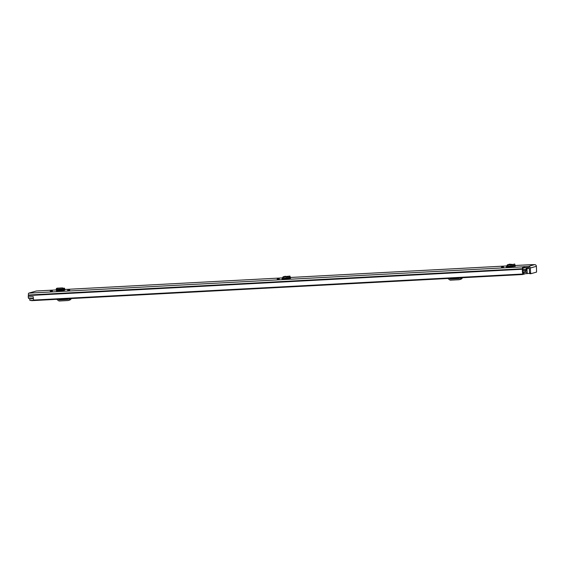 <?xml version="1.0" encoding="UTF-8"?>
<svg xmlns="http://www.w3.org/2000/svg" width="565" height="565" viewBox="0 0 565 565"><rect width="100%" height="100%" fill="white"/><g stroke="black" fill="none" stroke-linecap="round" stroke-linejoin="round"><path stroke-width="0.85" d="M277.161 279.054L279.336 278.912L277.161 279.054M515.28 266.164L509.701 266.412L508.006 267.019M515.231 266.186L507.455 267.047L507.716 265.903L510.937 266.207L510.894 265.091L510.937 266.207M506.388 266.977L507.455 267.047L506.388 266.977L506.424 266.03L507.794 264.794L507.497 266.101L508.076 265.938M69.77 290.092L67.588 290.233L69.77 290.092M52.439 291.017L50.264 291.152L52.439 291.017M64.643 290.191L64.862 289.245L64.643 290.191L63.753 290.41L56.345 290.805L56.966 290.601L56.917 290.071M530.676 264.844A1.759 0.501 -93 0 0 530.457 264.688A1.759 0.501 -93 0 0 530.422 264.695L534.589 264.639A1.759 1.681 74.1 0 1 536.404 266.299L536.573 272.09L530.938 273.693L529.85 273.75L529.567 272.966L530.634 272.909L530.916 273.693M36.365 291.003A1.759 0.501 87 0 0 36.33 290.996A1.759 0.501 87 0 0 36.301 291.003L28.744 293.15A1.759 0.501 87 0 0 28.377 295.043L28.377 295.544A3.263 0.925 87 0 0 28.25 296.957L33.257 296.689A3.263 0.925 -93 0 0 33.801 300.057L522.915 274.011A3.263 0.925 -93 0 1 522.505 269.23L522.505 268.735A1.759 0.501 -93 0 1 522.872 266.842L28.744 293.15M523.352 266.708L524.412 266.595L524.49 267.704L523.43 267.817L523.352 266.708L522.872 266.842M530.634 272.909L530.288 268.036A1.759 1.681 -105.9 0 0 528.473 266.376L524.412 266.595M503.563 266.998L501.381 267.132L503.563 266.998M290.565 278.234L283.736 278.962M290.523 278.255L283.185 278.99L283.446 277.846L286.667 278.149L286.625 277.027L286.667 278.149M282.119 278.919L283.185 278.99L282.119 278.919L282.154 277.973L283.531 276.737L283.227 278.044L283.807 277.881M524.49 267.704L528.558 267.485A0.643 0.614 -105.9 0 1 529.214 268.093L529.567 272.966M522.915 274.011L523.119 273.22A2.147 0.607 -93 0 1 522.78 269.95A1.547 0.438 87 0 0 522.83 268.834L523.43 267.817M28.815 298.56A1.547 0.438 -93 0 1 28.787 298.56A1.547 0.438 -93 0 1 28.264 296.957M33.279 297.465A1.547 0.438 -93 0 1 33.194 296.696M64 290.346L56.966 290.601M56.535 290.064L56.281 289.774L56.966 289.153L62.362 288.863L63.824 289.591L56.535 290.064L63.902 289.668M63.902 288.567L64.043 289.661L63.937 288.56L62.468 287.889L57.072 288.178L56.345 288.602L56.281 289.774M62.362 288.863L62.468 287.889M63.937 288.56L64.332 288.221L64.467 289.294L63.824 289.591M64.862 289.245L64.424 288.171L63.612 288.214M509.609 266.934A1.116 1.066 -105.9 0 0 509.694 266.539M507.342 264.837L510.894 265.091L514.673 264.017L513.027 264.484L509.574 264.201L507.342 264.837M511.085 266.193L514.969 265.091L514.312 265.275L514.969 265.091L514.651 264.024M514.673 264.017L514.009 264.201M513.027 264.484L510.894 265.084M285.007 277.994L284.986 278.481M283.072 276.779L286.625 277.027L289.958 276.087L283.072 276.779M286.815 278.135L290.262 277.161L289.598 277.344L290.262 277.161L289.986 276.08M289.958 276.087L289.301 276.271M288.312 276.546L286.625 277.027M525.358 273.735L522.611 274.519A1.328 0.374 -93 0 1 522.59 274.519A1.328 0.374 -93 0 1 522.343 274.258M522.561 274.519L31.612 300.658A1.328 0.374 -93 0 1 31.584 300.665A1.328 0.374 -93 0 1 31.393 300.509M58.393 299.238L59.113 299.796A0.431 0.41 -105.9 0 0 59.389 299.881L67.751 299.436A0.431 0.41 -105.9 0 0 68.012 299.316L68.648 298.687M60.469 299.125L59.113 299.796M65.088 299.316L62.899 299.521L65.102 299.443M56.719 299.323A1.031 0.982 74.1 0 1 56.832 299.401L58.492 300.679A1.547 1.476 -105.9 0 0 59.466 300.99L67.835 300.545A1.547 1.476 -105.9 0 0 68.761 300.135L70.378 299.676L71.529 298.539M70.378 299.676A1.547 1.476 74.1 0 1 69.763 300.029L68.146 300.488M59.389 299.881L61.006 299.415A0.431 0.41 74.1 0 1 60.738 299.33M61.006 299.415L68.301 299.026M68.761 300.135L70.222 298.687A1.031 0.982 74.1 0 1 70.321 298.603M449.563 278.411L450.284 278.962A0.431 0.41 -105.9 0 0 450.552 279.054L458.921 278.609A0.431 0.41 -105.9 0 0 459.175 278.488L459.818 277.86M451.633 278.298L450.284 278.962M456.259 278.488L454.069 278.693L456.266 278.616M447.89 278.496A1.031 0.982 74.1 0 1 447.996 278.573L449.655 279.852A1.547 1.476 -105.9 0 0 450.637 280.162L458.999 279.717A1.547 1.476 -105.9 0 0 459.924 279.308L461.541 278.842L462.693 277.712M461.541 278.842A1.547 1.476 74.1 0 1 460.934 279.202L459.31 279.661M450.552 279.054L452.177 278.587A0.431 0.41 74.1 0 1 451.901 278.503M452.177 278.587L459.472 278.199M459.924 279.308L461.393 277.86A1.031 0.982 74.1 0 1 461.492 277.775M528.021 268.283L527.124 268.502L527.074 269.625A1.78 0.509 87 0 0 527.067 271.412L526.99 271.984L525.782 272.33L522.858 272.485L525.768 272.33L525.612 271.723L522.752 271.878M528.437 268.262L528.197 267.633A1.328 0.374 87 0 0 528.141 267.513M522.893 274.131L29.98 300.474L29.663 298.864A2.105 0.6 87 0 0 29.712 298.511M522.717 270.395L526.389 270.197A2.105 0.6 87 0 0 526.206 269.505L526.283 267.789L526.742 267.655L523.36 267.838M29.959 300.474L523.02 274.223L523.487 274.089L523.593 272.45M523.126 273.234L523.423 273.079A2.726 0.777 -93 0 1 523.239 272.471M523.049 272.478A3.044 0.862 -93 0 1 522.992 272.959M527.053 267.57L526.841 269.011A2.726 0.777 87 0 0 526.75 270.967L526.75 270.967A3.044 0.862 87 0 0 526.347 268.799L526.806 268.594L526.742 267.655M526.389 270.197L525.881 270.345A1.285 0.367 87 0 0 525.612 271.723M30.672 300.439L35.927 300.156M523.642 273.827L529.631 273.375M529.228 268.255L527.272 268.46M529.228 268.22L527.872 268.29M528.473 266.376L534.589 264.639M530.422 264.695L513.133 265.614M288.877 277.549L506.431 265.967L288.863 277.556M282.161 277.909L64.89 289.478L282.161 277.909M56.359 289.937L36.301 291.003M522.505 269.23L28.377 295.544M522.519 268.919L28.391 295.227M522.505 268.735L28.377 295.043M530.288 268.036L536.404 266.299M530.902 273.693L529.864 273.75M57.072 288.178L56.966 289.153M63.796 288.404L63.69 289.379M64.332 288.221L63.661 288.256M506.424 266.03L507.497 266.101M511.911 264.801L512.215 265.875M513.154 264.448L513.458 265.522M510.033 264.166L507.794 264.794M282.154 277.973L283.227 278.044M287.642 276.744L287.945 277.818M288.885 276.391L289.188 277.464M289.937 276.094L290.24 277.168M285.318 276.228L283.531 276.737M33.413 298.666L29.663 298.864M526.206 269.505L522.816 269.689M528.197 267.633L528.077 268.283M526.283 267.789L522.929 267.965M523.423 273.079L523.049 273.093M526.841 269.011L526.425 269.032M526.841 268.975L526.418 268.997M526.827 268.763L526.347 268.792M525.881 270.345L522.71 270.508M522.78 272.09L525.627 271.942M526.827 272.033L526.94 273.651M527.265 273.63L527.011 270.084M530.457 264.688L513.147 265.614M56.352 289.93L36.33 290.996M33.356 298.32L28.787 298.56M523.028 274.124L33.914 300.17M63.972 289.697L56.486 290.092M514.694 264.01L514.998 265.084M522.59 274.519L31.584 300.665"/></g></svg>
